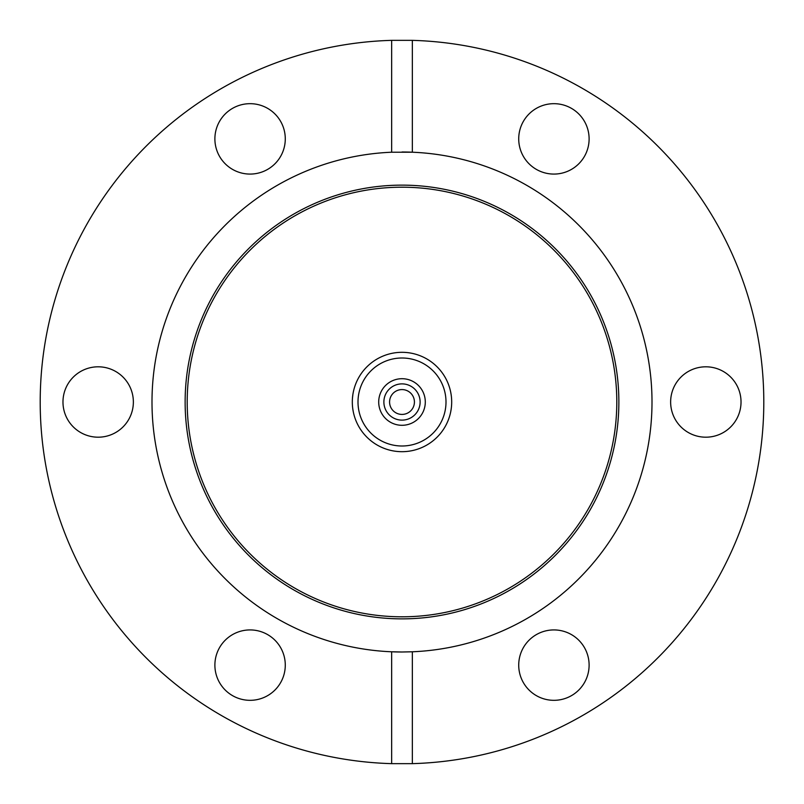 <?xml version="1.0" encoding="UTF-8"?>
<svg xmlns="http://www.w3.org/2000/svg" width="804" height="804" viewBox="0 0 804 804"><rect width="100%" height="100%" fill="white"/><g stroke="black" fill="none" stroke-linecap="round" stroke-linejoin="round"><path stroke-width="1.21" d="M402 451.687A49.687 49.687 0 0 1 352.313 402A49.687 49.687 0 0 1 402 352.313A49.687 49.687 0 0 1 451.687 402A49.687 49.687 0 0 1 402 451.687M402 618.869A216.869 216.869 0 0 1 185.131 402A216.869 216.869 0 0 1 402 185.131A216.869 216.869 0 0 1 618.869 402A216.869 216.869 0 0 1 402 618.869M402 616.799A214.799 214.799 0 0 1 187.201 402A214.799 214.799 0 0 1 402 187.201A214.799 214.799 0 0 1 616.799 402A214.799 214.799 0 0 1 402 616.799M402 151.996A250.004 250.004 0 0 1 652.004 402A250.004 250.004 0 0 1 412.351 651.783L402 652.004A250.004 250.004 0 0 1 151.996 402A250.004 250.004 0 0 1 391.648 152.217L412.351 152.217L412.351 40.351L391.648 40.351A361.8 361.8 0 0 0 40.2 402A361.8 361.8 0 0 0 391.648 763.649L412.351 763.649A361.8 361.8 0 0 0 763.8 402A361.8 361.8 0 0 0 412.351 40.351M741.027 402A35.195 35.195 0 0 0 705.832 366.805A35.195 35.195 0 0 0 670.636 402A35.195 35.195 0 0 0 705.832 437.195A35.195 35.195 0 0 0 741.027 402M589.111 665.119A35.195 35.195 0 0 0 553.916 629.924A35.195 35.195 0 0 0 518.721 665.119A35.195 35.195 0 0 0 553.916 700.324A35.195 35.195 0 0 0 589.111 665.119M250.084 629.924A35.195 35.195 0 0 0 214.889 665.119A35.195 35.195 0 0 0 250.084 700.324A35.195 35.195 0 0 0 285.279 665.119A35.195 35.195 0 0 0 250.084 629.924M133.363 402A35.195 35.195 0 0 0 98.168 366.805A35.195 35.195 0 0 0 62.973 402A35.195 35.195 0 0 0 98.168 437.195A35.195 35.195 0 0 0 133.363 402M285.279 138.881A35.195 35.195 0 0 0 250.084 103.676A35.195 35.195 0 0 0 214.889 138.881A35.195 35.195 0 0 0 250.084 174.076A35.195 35.195 0 0 0 285.279 138.881M553.916 103.676A35.195 35.195 0 0 0 518.721 138.881A35.195 35.195 0 0 0 553.916 174.076A35.195 35.195 0 0 0 589.111 138.881A35.195 35.195 0 0 0 553.916 103.676M402 652.004L391.648 651.783L391.648 763.649M412.351 763.649L412.351 651.783M391.648 152.217L391.648 40.351M378.704 402A23.296 23.296 0 0 1 402 378.704A23.296 23.296 0 0 1 425.296 402A23.296 23.296 0 0 1 402 425.296A23.296 23.296 0 0 1 378.704 402A23.296 23.296 0 0 0 402 425.296A23.296 23.296 0 0 0 425.296 402M352.474 398.03L352.856 394.684M451.144 394.684L450.763 392.432M389.578 402A12.422 12.422 0 0 1 402 389.578A12.422 12.422 0 0 1 414.422 402A12.422 12.422 0 0 1 402 414.422A12.422 12.422 0 0 1 389.578 402A12.422 12.422 0 0 1 402 389.578A12.422 12.422 0 0 1 414.422 402A12.422 12.422 0 0 1 402 414.422A12.422 12.422 0 0 1 389.578 402M358.001 402A43.999 43.999 0 0 0 402 445.999A43.999 43.999 0 0 0 445.999 402A43.999 43.999 0 0 0 402 358.001A43.999 43.999 0 0 0 358.001 402M352.313 402A49.687 49.687 0 0 1 402 352.313A49.687 49.687 0 0 1 451.687 402A49.687 49.687 0 0 1 402 451.687A49.687 49.687 0 0 1 352.313 402M352.856 409.316L353.398 412.351L352.856 409.326M451.687 402C450.511 415.356 450.511 415.356 451.687 402M450.602 412.351L451.144 409.316M420.12 402A18.12 18.12 0 0 0 402 383.88A18.12 18.12 0 0 0 383.88 402A18.12 18.12 0 0 0 402 420.12A18.12 18.12 0 0 0 420.12 402"/></g></svg>
